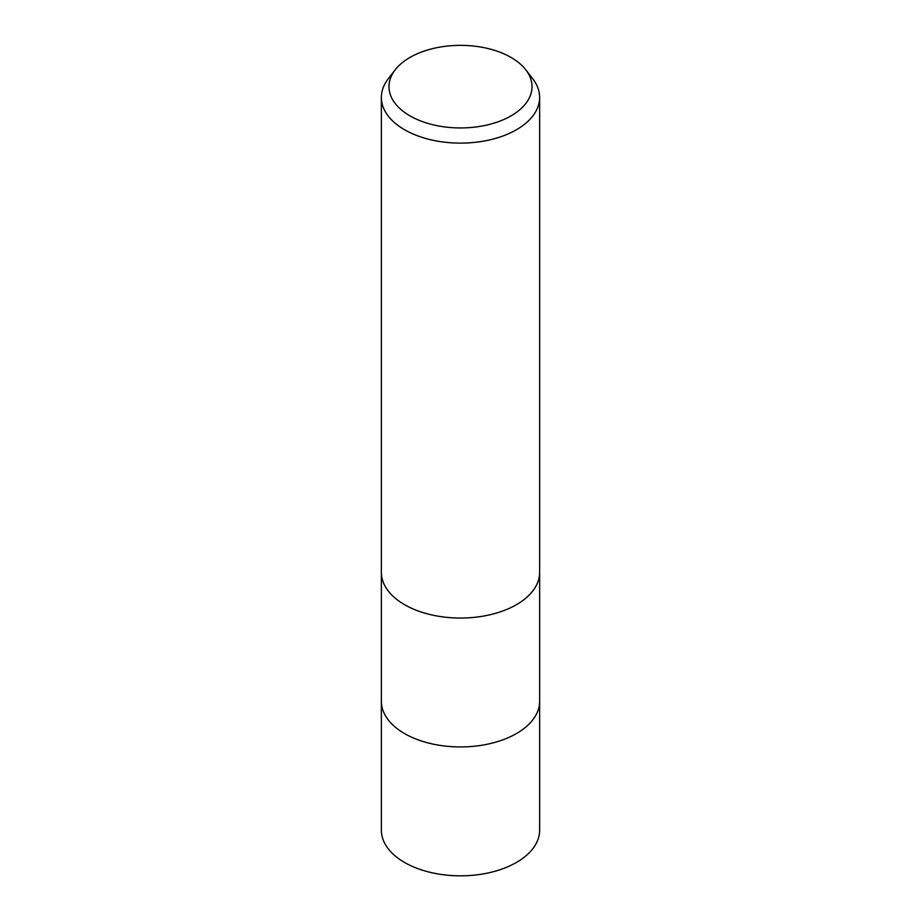 <?xml version="1.0" encoding="UTF-8"?>
<svg xmlns="http://www.w3.org/2000/svg" width="921" height="921" viewBox="0 0 921 921"><rect width="100%" height="100%" fill="white"/><g stroke="black" fill="none" stroke-linecap="round" stroke-linejoin="round"><path stroke-width="1.38" d="M516.451 733.553A79.137 45.682 180 0 0 539.637 701.249A79.137 45.693 180 0 1 516.451 733.553A79.137 45.693 180 0 1 430.222 743.466A79.137 45.693 180 0 1 381.363 701.249L381.363 572.574M525.787 69.8L532.741 78.78A79.137 45.693 180 0 1 539.637 97.43A79.137 45.693 180 0 1 516.462 129.734A79.137 45.693 180 0 1 430.211 139.635A79.137 45.693 180 0 1 381.363 97.43A79.137 45.693 180 0 1 388.259 78.78L395.213 69.8A71.516 41.295 180 0 1 409.926 57.459A71.516 41.295 180 0 1 525.787 69.8A71.516 41.295 180 0 1 511.074 115.85A71.516 41.295 180 0 1 419.941 120.663A71.516 41.295 180 0 1 395.213 69.8M516.451 604.671A79.137 45.693 180 0 0 539.637 572.367A79.137 45.693 180 0 1 516.462 604.671A79.137 45.693 180 0 1 430.211 614.572A79.137 45.693 180 0 1 381.363 572.367L381.363 97.43M539.637 701.457L539.637 830.143A79.137 45.693 180 0 1 516.462 862.447A79.137 45.693 180 0 1 430.211 872.348A79.137 45.693 180 0 1 381.363 830.143L381.363 701.457M539.637 572.367L539.637 97.43M539.637 701.249L539.637 572.574"/></g></svg>

